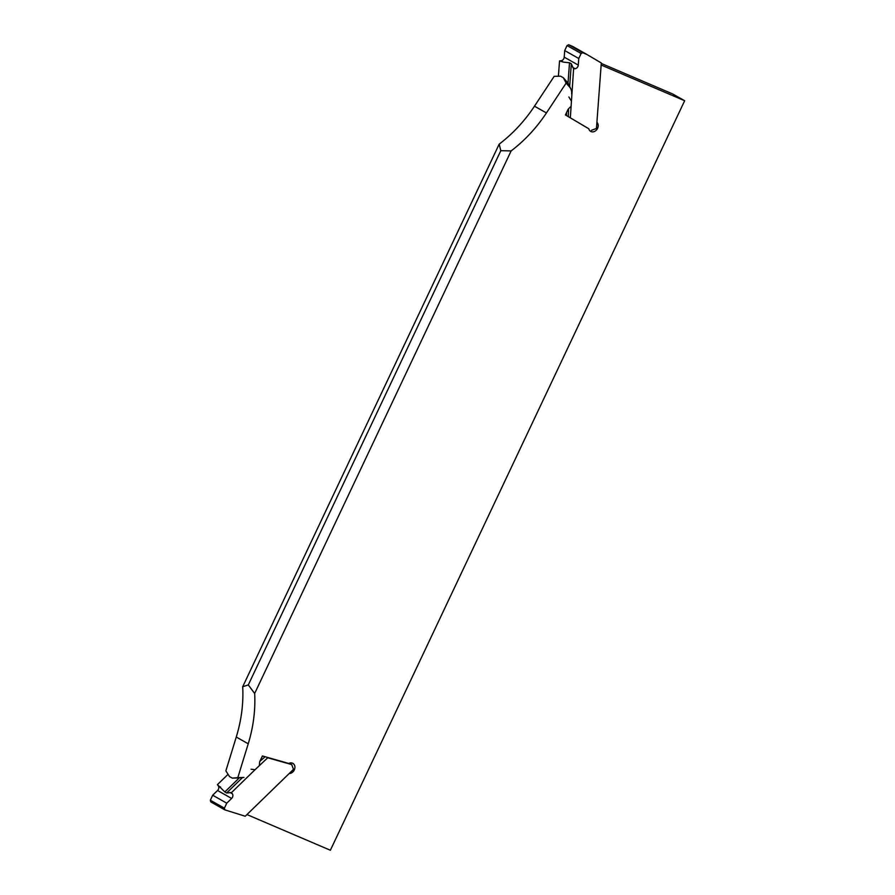 <?xml version="1.0" encoding="UTF-8"?>
<svg xmlns="http://www.w3.org/2000/svg" width="895" height="895" viewBox="0 0 895 895"><rect width="100%" height="100%" fill="white"/><g stroke="black" fill="none" stroke-linecap="round" stroke-linejoin="round"><path stroke-width="1.34" d="M251.092 769.208L255.041 769.722L267.963 757.55M255.041 769.722L231.481 792.612L226.636 792.959L224.835 791.941L217.418 784.658L228.068 774.32M229.937 792.411L232.331 793.764L231.481 792.612M232.331 793.764A3.457 2.808 -60.5 0 1 231.626 798.452L226.759 803.173L212.697 795.219L217.563 790.498A3.457 2.808 119.5 0 0 218.268 785.81L217.418 784.658M224.399 808.174L224.835 809.863L210.784 801.909L210.336 800.219L224.399 808.174L226.759 803.173M268.299 757.942L291.68 764.576L293.504 769.331L245.23 816.24L224.835 809.863M291.68 764.576L289.298 763.222M210.336 800.219L212.697 795.219M596.909 122.313A5.538 4.497 -60.5 0 1 597.043 129.272A5.538 4.497 -60.5 0 1 590.711 131.397A5.538 4.497 -60.5 0 1 588.809 128.746L565.416 114.952L567.9 109.693A2.763 2.249 -60.5 0 1 568.56 108.754L570.484 106.818M571.648 93.908A10.404 8.447 119.5 0 0 570.831 88.929A10.404 8.447 119.5 0 0 569.667 87.117L566.132 83.09L546.431 112.938A131.442 106.729 -60.5 0 1 511.134 150.908L254.661 693.48A131.442 106.729 -60.5 0 1 248.228 743.79L237.824 777.621L243.339 777.464A10.404 8.447 119.5 0 0 243.932 777.431L239.122 777.923A13.626 11.064 -60.5 0 1 238.35 777.968L232.297 778.147L229.489 776.558L225.876 770.863L236.269 737.032A131.442 106.729 119.5 0 0 242.702 686.722L248.295 684.921L254.661 693.48M259.382 764.979L259.617 762.316A2.763 2.249 -60.5 0 1 259.919 761.231L262.403 755.973L288.783 763.457A5.538 4.497 -60.5 0 1 292.866 763.368A5.538 4.497 -60.5 0 1 294.533 769.364A5.538 4.497 -60.5 0 1 289.23 773.493M601.272 63.422L672.716 93.975L684.664 100.732L330.367 850.25L246.953 814.573M684.664 100.732L601.149 65.022M511.134 150.908L500.82 150.696L248.295 684.921M500.82 150.696L499.175 144.151L242.702 686.722M499.175 144.151A131.442 106.729 119.5 0 0 534.472 106.192L554.184 76.332L560.561 76.176L563.369 77.764L567.24 82.183A13.626 11.064 -60.5 0 1 568.784 84.555L570.831 88.929M232.297 778.147L237.824 777.621M566.132 83.09L563.369 77.764M570.339 117.86L573.594 68.87L571.323 63.791L569.522 62.773L563.391 62.113L560.997 60.759L559.532 60.916L563.391 62.113M568.862 96.962L571.223 100.822M558.402 76.232L559.532 60.916M560.997 60.759A3.457 2.808 119.5 0 0 564.208 57.146L564.7 50.556L578.763 58.499L578.271 65.1A3.457 2.808 -60.5 0 1 575.06 68.714L573.594 68.87M567.061 45.555L568.683 44.75L572.834 46.518L586.885 54.472L582.746 52.704L581.124 53.51L567.061 45.555L564.7 50.556M588.821 128.802L570.753 118.073M586.885 54.472L601.306 62.974L596.45 128.444L591.494 130.312M581.124 53.51L578.763 58.499M568.683 44.75L582.746 52.704M261.944 756.935L262.884 756.107M259.83 761.444L265.121 756.745M239.289 777.9L224.835 791.941M242.478 777.576L226.636 792.959M217.563 790.498L231.626 798.452M218.268 785.81L220.662 787.164M248.228 743.79L236.269 737.032M534.472 106.192L546.431 112.938M243.339 777.464L238.35 777.968M567.24 82.183L569.667 87.117M568.549 108.765L568.336 116.63M566.613 112.412L566.524 115.589M569.645 86.39L571.323 63.791M568.001 83.168L569.522 62.773M578.271 65.1L564.208 57.146M575.06 68.714L572.666 67.36"/></g></svg>
